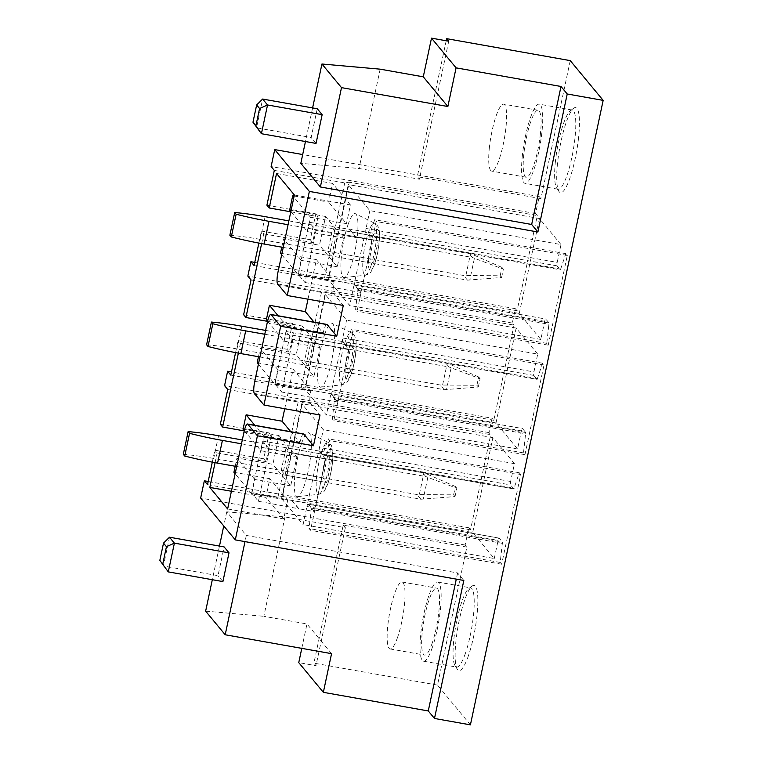 <?xml version="1.0" encoding="UTF-8"?>
<svg xmlns="http://www.w3.org/2000/svg" width="763" height="763" viewBox="0 0 763 763"><rect width="100%" height="100%" fill="white"/><g stroke="black" fill="none" stroke-linecap="round" stroke-linejoin="round"><path stroke-width="0.57" stroke-dasharray="3.81 2.86" d="M356.254 237.598L349.502 229.091L356.254 237.598L316.006 230.455L309.196 222.233L349.444 229.377M291.809 500.499L298.619 508.73L258.438 501.291L251.628 493.07L307.623 503.313L314.432 511.534L298.619 508.73M291.876 500.213L298.686 508.444M314.432 511.534L325.553 459.212L318.743 450.981L307.623 503.313M318.743 450.981L262.691 441.033L251.628 493.07M258.438 501.291L269.501 449.254L262.691 441.033M325.553 459.212L269.501 449.254M281.547 498.554L303.102 524.591L306.955 506.47A2.976 0.591 100.1 0 1 307.966 504.133A2.976 0.591 100.1 0 1 308.052 504.19L311.304 508.11L309.044 528.511L310.512 530.285L329.578 440.575L328.109 438.801L322.682 454.986L319.354 451A2.976 0.591 100.1 0 1 319.478 447.538L323.264 429.712L301.719 403.675L281.547 498.554L472.717 532.498L494.262 558.526L303.102 524.591M301.356 443.98A32.475 6.476 100.1 0 1 308.891 432.812A32.475 6.476 100.1 0 1 310.989 452.583A32.475 6.476 100.1 0 1 304.342 485.344A32.475 6.476 100.1 0 1 297.551 496.656A32.475 6.476 100.1 0 1 294.575 478.449A32.475 6.476 100.1 0 1 301.356 443.98M494.262 558.526L498.115 540.414A2.976 0.591 100.1 0 1 499.126 538.077A2.976 0.591 100.1 0 1 499.212 538.134L502.464 542.054L500.204 562.455L501.673 564.229L520.738 474.519L519.269 472.745L513.842 488.93L510.523 484.944A2.976 0.591 100.1 0 1 510.638 481.482L514.434 463.646L492.879 437.619L472.717 532.498M492.879 437.619L301.719 403.675M514.434 463.646L323.264 429.712M519.269 472.745L328.109 438.801M520.738 474.519L329.578 440.575M501.673 564.229L310.512 530.285M500.204 562.455L309.044 528.511M470.418 724.85L437.504 685.098L466.842 547.09L465.125 545.02L468.797 527.767L470.513 529.837L490.733 434.672L489.026 432.602L492.078 418.229L231.466 371.953M570.247 60.62L540.91 198.618L539.193 196.549L535.588 213.516L537.305 215.586L517.076 310.751L515.359 308.681L512.307 323.054L514.024 325.124L493.795 420.299L492.078 418.229M468.501 655.503A43.205 8.612 100.1 0 1 457.39 669.332A43.205 8.612 100.1 0 1 464.524 600.471A43.205 8.612 100.1 0 1 472.183 586.032A43.205 8.612 100.1 0 1 477.695 606.89A43.205 8.612 100.1 0 1 468.501 655.503M560.996 244.57L539.451 218.533L519.279 313.412L540.833 339.449L544.687 321.328A2.976 0.591 100.1 0 1 545.688 318.991A2.976 0.591 100.1 0 1 545.783 319.048L549.036 322.978L546.766 343.369L548.235 345.143L567.31 255.433L565.841 253.659L560.414 269.844L557.085 265.858A2.976 0.591 100.1 0 1 557.209 262.396L560.996 244.57L369.836 210.626L348.281 184.589L328.119 279.468L349.673 305.505L353.517 287.393A2.976 0.591 100.1 0 1 354.528 285.047A2.976 0.591 100.1 0 1 354.623 285.104L357.866 289.034L355.606 309.425L357.074 311.199L376.14 221.489L374.671 219.715L369.254 235.901L365.925 231.914A2.976 0.591 100.1 0 1 366.049 228.452L369.836 210.626M537.715 354.108L516.16 328.08L495.998 422.96L517.552 448.987L521.396 430.876A2.976 0.591 100.1 0 1 522.407 428.529A2.976 0.591 100.1 0 1 522.502 428.587L525.745 432.516L523.485 452.907L524.954 454.681L544.019 364.981L542.55 363.207L537.133 379.392L533.804 375.406A2.976 0.591 100.1 0 1 533.928 371.934L537.715 354.108L346.555 320.164L325 294.136L304.838 389.016L326.383 415.043L330.236 396.932A2.976 0.591 100.1 0 1 331.247 394.585A2.976 0.591 100.1 0 1 331.333 394.652L334.585 398.572L332.325 418.963L333.793 420.737L352.859 331.037L351.39 329.263L345.963 345.448L342.644 341.462A2.976 0.591 100.1 0 1 342.759 337.99L346.555 320.164M578.564 137.683A43.205 8.612 100.1 0 1 569.456 179.372A43.205 8.612 100.1 0 1 558.964 191.484A43.205 8.612 100.1 0 1 557.6 162.605A43.205 8.612 100.1 0 1 573.747 108.193A43.205 8.612 100.1 0 1 578.564 137.683M489.026 432.602L224.56 385.639M493.795 420.299L305.791 386.917L326.02 291.743L514.024 325.124M230.798 375.11L301.223 387.614L305.791 386.917M251.027 279.945L321.452 292.448L326.02 291.743M512.307 323.054L247.841 276.101M515.359 308.681L254.756 262.405M517.076 310.751L329.072 277.37L349.301 182.204L537.305 215.586M254.079 265.572L324.513 278.075L329.072 277.37M274.308 170.397L344.733 182.91L349.301 182.204M535.588 213.516L271.123 166.553M539.193 196.549L302.692 154.555M540.91 198.618L417.304 176.673L419.412 179.219L359.039 168.499L300.822 163.339M446.193 40.763L417.304 176.673M437.504 685.098L313.898 663.142L316.006 665.689L298.762 662.627M466.842 547.09L343.236 525.135L313.898 663.142M465.125 545.02L200.659 498.058M343.236 525.135L345.343 527.681L284.971 516.961L226.754 511.801L246.315 535.435L457.6 572.946L463.828 580.462M468.797 527.767L208.185 481.491M470.513 529.837L282.51 496.455L302.739 401.29L490.733 434.672M207.517 484.648L277.942 497.161L282.51 496.455M227.736 389.483L298.171 401.996L302.739 401.29M465.487 653.099A40.22 8.021 100.1 0 1 456.608 667.081A40.22 8.021 100.1 0 1 455.149 665.965A40.22 8.021 100.1 0 1 461.787 601.864A40.22 8.021 100.1 0 1 468.921 588.416A40.22 8.021 100.1 0 1 470.666 587.872A40.22 8.021 100.1 0 1 473.813 611.459A40.22 8.021 100.1 0 1 465.487 653.099M539.451 218.533L348.281 184.589M519.279 313.412L328.119 279.468M540.833 339.449L349.673 305.505M546.766 343.369L355.606 309.425M548.235 345.143L357.074 311.199M567.31 255.433L376.14 221.489M565.841 253.659L374.671 219.715M516.16 328.08L325 294.136M495.998 422.96L304.838 389.016M517.552 448.987L326.383 415.043M523.485 452.907L332.325 418.963M524.954 454.681L333.793 420.737M544.019 364.981L352.859 331.037M542.55 363.207L351.39 329.263M555.445 161.231A40.22 8.021 -79.9 0 0 556.713 188.118A40.22 8.021 -79.9 0 0 558.173 189.234A40.22 8.021 -79.9 0 0 574.968 138.036A40.22 8.021 -79.9 0 0 572.24 110.034A40.22 8.021 -79.9 0 0 570.486 110.568A40.22 8.021 -79.9 0 0 555.445 161.231M327.766 455.139L331.638 459.812L326.812 482.521L322.94 477.848L327.766 455.139L286.087 447.738L289.959 452.411L331.638 459.812M238.361 353.135L240.431 343.388L238.132 340.613L287.002 349.282L292.496 323.407L294.804 326.192L289.301 352.067L287.002 349.282M235.576 352.611L238.132 340.613M301.223 387.614L321.452 292.448M243.626 314.728L292.496 323.407M261.642 243.588L263.712 233.85L261.413 231.065L310.283 239.744L315.787 213.869L318.085 216.644L312.582 242.529L310.283 239.744M258.867 243.073L261.413 231.065M324.513 278.075L344.733 182.91M266.916 205.19L315.787 213.869M448.739 41.212L419.412 179.219M380.155 69.166L359.039 168.499M312.601 107.926L305.458 141.536M284.713 408.73L293.126 369.158L310.837 391.266A10.424 2.079 -79.9 0 0 310.407 403.398L320.012 414.996M303.55 433.956A10.424 2.079 -79.9 0 0 300.012 442.159L290.751 431.686M215.08 462.674L217.15 452.936L214.842 450.151L263.712 458.83L269.215 432.955L271.514 435.73L266.02 461.605L263.712 458.83M212.295 462.159L214.842 450.151M457.6 572.946L456.293 579.127M307.994 299.182L316.407 259.611L334.118 281.728A10.424 2.079 -79.9 0 0 333.689 293.86L343.293 305.448M326.841 324.418A10.424 2.079 -79.9 0 0 323.302 332.611L323.178 333.193L314.032 322.139M301.786 648.369L306.974 623.953L263.855 616.304L284.971 516.961M345.343 527.681L316.006 665.689M246.315 535.435L245.009 541.606M331.562 653.653L306.974 623.953M205.638 611.144L263.855 616.304M226.754 511.801L223.75 525.945M219.467 546.098L212.324 579.708M277.942 497.161L298.171 401.996M220.345 424.276L269.215 432.955M432.43 647.224A40.22 8.021 100.1 0 1 423.551 661.206A40.22 8.021 100.1 0 1 420.403 637.63A40.22 8.021 100.1 0 1 428.73 595.989A40.22 8.021 100.1 0 1 437.609 582.007A40.22 8.021 100.1 0 1 440.756 605.584A40.22 8.021 100.1 0 1 432.43 647.224M347.928 224.894A32.475 6.476 100.1 0 1 355.463 213.726A32.475 6.476 100.1 0 1 357.561 233.507A32.475 6.476 100.1 0 1 350.913 266.268A32.475 6.476 100.1 0 1 344.123 277.57A32.475 6.476 100.1 0 1 341.137 259.363A32.475 6.476 100.1 0 1 347.928 224.894M354.194 284.227L361.004 292.448L372.125 240.126L365.315 231.895L354.194 284.227L298.133 274.27L304.942 282.501L316.006 230.455M324.647 334.442A32.475 6.476 100.1 0 1 332.172 323.264A32.475 6.476 100.1 0 1 334.28 343.045A32.475 6.476 100.1 0 1 327.623 375.806A32.475 6.476 100.1 0 1 320.841 387.108A32.475 6.476 100.1 0 1 317.856 368.911A32.475 6.476 100.1 0 1 324.647 334.442M330.904 393.765L337.713 401.996L348.834 349.664L342.034 341.442L330.904 393.765L274.852 383.818L281.661 392.039L292.782 339.716L285.972 331.485L274.852 383.818M522.388 155.366A40.22 8.021 -79.9 0 0 525.116 183.368A40.22 8.021 -79.9 0 0 541.911 132.161A40.22 8.021 -79.9 0 0 539.183 104.159A40.22 8.021 -79.9 0 0 522.388 155.366M286.087 447.738L281.261 470.447L322.94 477.848M281.261 470.447L285.133 475.12L326.812 482.521M289.959 452.411L285.133 475.12M290.808 211.809L318.085 216.644M263.712 233.85L312.582 242.529M267.546 321.347L294.804 326.192M240.431 343.388L289.301 352.067M244.255 430.895L271.514 435.73M217.15 452.936L266.02 461.605M231.408 491.267L265.867 497.39L269.844 478.697L233.907 472.316M235.195 466.26L236.969 457.943L272.896 464.324L279.01 435.568L296.836 457.104L290.722 485.859L272.896 464.324M243.073 429.188L279.01 435.568M257.198 362.778L293.126 369.158M258.485 356.712L260.25 348.395L296.178 354.776L302.291 326.03L320.126 347.566L314.013 376.312L296.178 354.776M266.363 319.649L302.291 326.03M280.479 253.23L316.407 259.611M281.766 247.174L283.531 238.857L319.468 245.238L325.582 216.482L343.407 238.018L337.294 266.773L319.468 245.238M289.644 210.111L325.582 216.482M294.165 195.996L328.634 202.109L332.601 183.425L276.549 173.468M290.856 211.57L307.47 231.637L310.531 217.264L346.459 223.645L328.634 202.109M307.47 231.637L343.407 238.018M281.69 254.699L298.304 274.766L301.366 260.393L337.294 266.773M298.304 274.766L334.242 281.146M294.375 195.004L350.436 204.961L346.459 223.645M350.436 204.961L332.601 183.425M258.409 364.237L275.023 384.314L278.075 369.931L314.013 376.312M275.023 384.314L310.951 390.694M267.594 321.137L284.189 341.185L287.241 326.812L323.178 333.193M284.189 341.185L320.126 347.566M244.313 430.675L260.908 450.723L263.96 436.35L254.813 425.306M263.96 436.35L299.897 442.731M290.722 485.859L254.794 479.479L251.742 493.852L287.67 500.232L269.844 478.697M227.641 508.969L283.702 518.916L287.67 500.232M260.908 450.723L296.836 457.104M283.702 518.916L265.867 497.39M287.241 326.812L278.104 315.758M432.144 643.266A34.011 6.781 100.1 0 1 424.638 655.093A34.011 6.781 100.1 0 1 421.977 635.159A34.011 6.781 100.1 0 1 429.016 599.947A34.011 6.781 100.1 0 1 436.522 588.12A34.011 6.781 100.1 0 1 439.183 608.063A34.011 6.781 100.1 0 1 432.144 643.266M361.004 292.448L304.942 282.501M372.125 240.126L356.311 237.312M365.315 231.895L349.502 229.091M309.196 222.233L298.133 274.27M337.713 401.996L281.661 392.039M348.834 349.664L292.782 339.716M342.034 341.442L285.972 331.485M540.404 133.954A34.011 6.781 100.1 0 1 526.203 177.245A34.011 6.781 100.1 0 1 523.895 153.573A34.011 6.781 100.1 0 1 538.096 110.273A34.011 6.781 100.1 0 1 540.404 133.954M310.531 217.264L293.908 197.197M336.521 233.325L331.695 256.034L373.384 263.435L378.21 240.727L336.521 233.325L332.658 228.652L327.823 251.361L331.695 256.034M301.366 260.393L283.531 238.857M313.24 342.864L308.414 365.582L350.093 372.983L354.919 350.265L313.24 342.864L309.368 338.19L304.542 360.909L308.414 365.582M278.075 369.931L260.25 348.395M254.794 479.479L236.969 457.943M251.742 493.852L235.118 473.785M397.647 637.143A34.011 6.781 100.1 0 1 390.141 648.97A34.011 6.781 100.1 0 1 387.48 629.027A34.011 6.781 100.1 0 1 394.519 593.824A34.011 6.781 100.1 0 1 402.034 581.997A34.011 6.781 100.1 0 1 404.686 601.931A34.011 6.781 100.1 0 1 397.647 637.143M489.398 147.45A34.011 6.781 -79.9 0 0 491.706 171.122A34.011 6.781 -79.9 0 0 505.907 127.831A34.011 6.781 -79.9 0 0 503.599 104.15A34.011 6.781 -79.9 0 0 489.398 147.45M327.823 251.361L369.511 258.762L373.384 263.435M332.658 228.652L374.337 236.053L369.511 258.762M374.337 236.053L378.21 240.727M304.542 360.909L346.23 368.31L350.093 372.983M309.368 338.19L351.056 345.591L346.23 368.31M351.056 345.591L354.919 350.265M183.311 454.319A75.823 12.389 -168 0 1 213.707 458.449L417.056 494.558L453.613 494.853L455.034 496.57L420.918 499.231L236.664 466.517M420.918 499.231L417.056 494.558M241.489 443.799L425.754 476.522L421.882 471.849L423.97 472.698L419.345 494.481M242.31 439.965L421.882 471.849M455.034 496.57L456.808 488.234L427.843 477.371L423.207 499.155M456.808 488.234L455.387 486.517L453.613 494.853M455.387 486.517L423.97 472.698M425.754 476.522L427.843 477.371M206.592 344.771A75.823 12.389 -168 0 1 236.988 348.91L440.337 385.019L476.904 385.315L478.315 387.032L444.209 389.693L259.954 356.979M444.209 389.693L440.337 385.019M264.78 334.261L449.035 366.974L445.163 362.301L447.252 363.159L442.626 384.943M265.591 330.417L445.163 362.301M478.315 387.032L480.089 378.686L451.124 367.833L446.498 389.616M480.089 378.686L478.668 376.979L476.904 385.315M478.668 376.979L447.252 363.159M449.035 366.974L451.124 367.833M229.873 235.233A75.823 12.389 -168 0 1 260.278 239.372L463.618 275.472L500.185 275.767L501.606 277.484L467.49 280.145L283.235 247.431M467.49 280.145L463.618 275.472M288.061 224.723L472.316 257.436L468.444 252.763L470.542 253.612L465.907 275.395M288.881 220.879L468.444 252.763M501.606 277.484L503.38 269.148L474.405 258.295L469.779 280.069M503.38 269.148L501.959 267.431L500.185 275.767M501.959 267.431L470.542 253.612M472.316 257.436L474.405 258.295M169.5 537.219L163.387 565.974L218.008 575.674L224.122 546.918M222.901 581.587L218.008 575.674M317.255 108.747L311.142 137.502L256.521 127.802L262.634 99.056M316.044 143.415L311.142 137.502M510.638 481.482L319.478 447.538M319.354 451L510.523 484.944M513.795 488.892L322.635 454.948M323.111 454.281L514.272 488.225M502.521 543.38L311.352 509.436M311.304 508.11L502.464 542.054M499.212 538.134L308.052 504.19M306.955 506.47L498.115 540.414M324.332 485.106A26.447 5.274 -79.9 0 0 329.75 458.429A26.447 5.274 -79.9 0 0 328.042 442.321A26.447 5.274 -79.9 0 0 321.91 451.419A26.447 5.274 -79.9 0 0 316.378 479.488A26.447 5.274 -79.9 0 0 318.81 494.319A26.447 5.274 -79.9 0 0 324.332 485.106M326.335 455.807A20.725 4.13 100.1 0 1 332.649 453.422A20.725 4.13 100.1 0 1 328.233 482.197A20.725 4.13 100.1 0 1 321.919 484.581A20.725 4.13 100.1 0 1 326.335 455.807M544.687 321.328L353.517 287.393M354.623 285.104L545.783 319.048M549.036 322.978L357.866 289.034M357.923 290.35L549.083 324.294M560.843 269.139L369.673 235.195M369.197 235.872L560.357 269.816M557.085 265.858L365.925 231.914M366.049 228.452L557.209 262.396M521.396 430.876L330.236 396.932M331.333 394.652L522.502 428.587M525.745 432.516L334.585 398.572M334.642 399.888L525.802 433.832M537.553 378.677L346.392 344.733M345.916 345.41L537.076 379.354M533.804 375.406L342.644 341.462M342.759 337.99L533.928 371.934M254.356 393.45L310.407 403.398M277.637 283.903L333.689 293.86M278.056 271.771L334.118 281.728M254.775 381.309L310.837 391.266M267.241 322.663L323.302 332.611M243.96 432.201L300.012 442.159M370.904 266.029A26.447 5.274 -79.9 0 0 376.321 239.344A26.447 5.274 -79.9 0 0 374.604 223.235A26.447 5.274 -79.9 0 0 368.472 232.333A26.447 5.274 -79.9 0 0 362.95 260.402A26.447 5.274 -79.9 0 0 365.372 275.233A26.447 5.274 -79.9 0 0 370.904 266.029M347.623 375.568A26.447 5.274 -79.9 0 0 353.04 348.882A26.447 5.274 -79.9 0 0 351.323 332.773A26.447 5.274 -79.9 0 0 345.191 341.872A26.447 5.274 -79.9 0 0 339.659 369.95A26.447 5.274 -79.9 0 0 342.091 384.771A26.447 5.274 -79.9 0 0 347.623 375.568M372.897 236.721A20.725 4.13 100.1 0 1 379.221 234.346A20.725 4.13 100.1 0 1 374.805 263.121A20.725 4.13 100.1 0 1 368.491 265.495A20.725 4.13 100.1 0 1 372.897 236.721M349.616 346.259A20.725 4.13 100.1 0 1 355.93 343.884A20.725 4.13 100.1 0 1 351.524 372.659A20.725 4.13 100.1 0 1 345.2 375.034A20.725 4.13 100.1 0 1 349.616 346.259M218.533 435.74L213.707 458.449M241.814 326.202L236.988 348.91M265.104 216.654L260.278 239.372M322.682 454.986L513.842 488.93M307.966 504.133L499.126 538.077M297.551 496.656L318.81 494.319C322.997 492.364 323.14 495.006 328.119 483.122C334.165 464.495 333.212 448.158 332.115 447.576C331.028 445.897 332.945 446.183 328.042 442.321L308.891 432.812M455.149 665.965L457.39 669.332M468.921 588.416L472.183 586.032M354.528 285.047L545.688 318.991M369.254 235.901L560.414 269.844M331.247 394.585L522.407 428.529M345.963 345.448L537.133 379.392M556.713 188.118L558.964 191.484M570.486 110.568L573.747 108.193M423.551 661.206L456.608 667.081M437.609 582.007L470.666 587.872M558.173 189.234L525.116 183.368M572.24 110.034L539.183 104.159M344.123 277.57L365.372 275.233C369.559 273.288 369.712 275.92 374.69 264.036C380.727 245.409 379.774 229.072 378.677 228.49C377.599 226.811 379.507 227.097 374.604 223.235L355.463 213.726M320.841 387.108L342.091 384.771C346.278 382.826 346.421 385.468 351.409 373.574C357.446 354.957 356.493 338.61 355.396 338.028C354.309 336.349 356.226 336.645 351.323 332.773L332.172 323.264M390.141 648.97L424.638 655.093M402.034 581.997L436.522 588.12M526.203 177.245L491.706 171.122M538.096 110.273L503.599 104.15"/><path stroke-width="1.14" d="M446.632 38.665L448.739 41.212L431.496 38.15L456.083 67.85L561.005 86.477L567.224 93.992L603.161 100.373L570.247 60.62L446.632 38.665L446.193 40.763M603.161 100.373L470.418 724.85L434.49 718.469L463.828 580.462L235.29 539.889L257.417 435.807L313.469 445.754L303.865 434.166A10.424 2.079 -79.9 0 0 303.55 433.956L247.498 424.009A10.424 2.079 -79.9 0 0 243.96 432.201L227.641 508.969L209.815 487.433L215.08 462.674M231.466 371.953L227.612 371.266L224.56 385.639L227.736 389.483L220.345 424.276L222.653 427.051L238.361 353.135M235.576 352.611L230.798 375.11L227.612 371.266M261.642 243.588L245.934 317.513L243.626 314.728L251.027 279.945L247.841 276.101L250.893 261.719L254.756 262.405M258.867 243.073L254.079 265.572L250.893 261.719M309.358 191.418L287.241 295.5L277.637 283.903A10.424 2.079 -79.9 0 1 278.056 271.771L294.375 195.004L276.549 173.468L269.215 207.975L266.916 205.19L274.308 170.397L271.123 166.553L274.728 149.596L309.358 191.418L537.896 232L531.668 224.484L320.384 186.973L300.822 163.339L305.458 141.536M302.692 154.555L274.728 149.596M263.95 405.039L280.698 326.259L336.75 336.216L327.155 324.618A10.424 2.079 -79.9 0 0 326.841 324.418L270.779 314.461A10.424 2.079 -79.9 0 0 267.241 322.663L254.775 381.309A10.424 2.079 -79.9 0 0 254.356 393.45L263.95 405.039L320.012 414.996L313.469 445.754M567.224 93.992L537.896 232M287.241 295.5L343.293 305.448L336.75 336.216M245.009 541.606L225.199 634.768L331.562 653.653L323.35 692.327L428.272 710.954L434.49 718.469M323.35 692.327L298.762 662.627L301.786 648.369M208.185 481.491L204.331 480.804L200.659 498.058L235.29 539.889M212.295 462.159L207.517 484.648L204.331 480.804M456.083 67.85L447.862 106.515L341.5 87.631L321.938 64.006L380.155 69.166L423.274 76.825L431.496 38.15M321.938 64.006L312.601 107.926M341.5 87.631L320.384 186.973M561.005 86.477L531.668 224.484M447.862 106.515L423.274 76.825M280.698 326.259L271.094 314.671A10.424 2.079 -79.9 0 0 270.779 314.461M290.751 431.686L282.062 421.195L284.713 408.73M257.417 435.807L247.813 424.209A10.424 2.079 -79.9 0 0 247.498 424.009M456.293 579.127L428.272 710.954M314.032 322.139L305.353 311.657L307.994 299.182M223.75 525.945L219.467 546.098M212.324 579.708L205.638 611.144L225.199 634.768M269.215 207.975L290.808 211.809M245.934 317.513L267.546 321.347M222.653 427.051L244.255 430.895M209.815 487.433L231.408 491.267M235.118 473.785L233.907 472.316L235.195 466.26M244.313 430.675L243.073 429.188L246.134 414.814L282.062 421.195M258.409 364.237L257.198 362.778L258.485 356.712M267.594 321.137L266.363 319.649L269.415 305.276L305.353 311.657M281.69 254.699L280.479 253.23L281.766 247.174M290.856 211.57L289.644 210.111L292.696 195.729L294.165 195.996M254.813 425.306L246.134 414.814M278.104 315.758L269.415 305.276M293.908 197.197L292.696 195.729M241.489 443.799L222.405 440.413A75.823 12.389 -168 0 1 189.558 433.317L184.732 456.036L183.311 454.319L188.137 431.6A75.823 12.389 -168 0 1 218.533 435.74L242.31 439.965M236.664 466.517L217.579 463.131A75.823 12.389 -168 0 1 184.732 456.036M189.558 433.317L188.137 431.6M264.78 334.261L245.686 330.875A75.823 12.389 -168 0 1 212.839 323.779L208.013 346.488L206.592 344.771L211.418 322.062A75.823 12.389 -168 0 1 241.814 326.202L265.591 330.417M259.954 356.979L240.86 353.584A75.823 12.389 -168 0 1 208.013 346.488M212.839 323.779L211.418 322.062M288.061 224.723L268.967 221.327A75.823 12.389 -168 0 1 236.129 214.231L231.294 236.95L229.873 235.233L234.708 212.524A75.823 12.389 -168 0 1 265.104 216.654L288.881 220.879M283.235 247.431L264.141 244.046A75.823 12.389 -168 0 1 231.294 236.95M236.129 214.231L234.708 212.524M224.122 546.918L169.5 537.219L174.393 543.142L229.014 552.832L224.122 546.918M229.014 552.832L222.901 581.587L168.289 571.888L159.839 560.385L168.289 571.888L174.393 543.142L166.448 546.68L162.777 563.933M169.5 537.219L163.511 543.132L159.839 560.385M163.511 543.132L166.448 546.68M317.255 108.747L262.634 99.056L267.536 104.97L322.148 114.669L317.255 108.747M322.148 114.669L316.044 143.415L261.423 133.716L255.92 125.761L259.582 108.518L256.645 104.97L252.973 122.214L255.92 125.761M259.582 108.518L267.536 104.97L261.423 133.716L252.973 122.214M262.634 99.056L256.645 104.97M247.813 424.209L303.865 434.166M271.094 314.671L327.155 324.618M222.405 440.413L217.579 463.131M245.686 330.875L240.86 353.584M268.967 221.327L264.141 244.046"/></g></svg>
